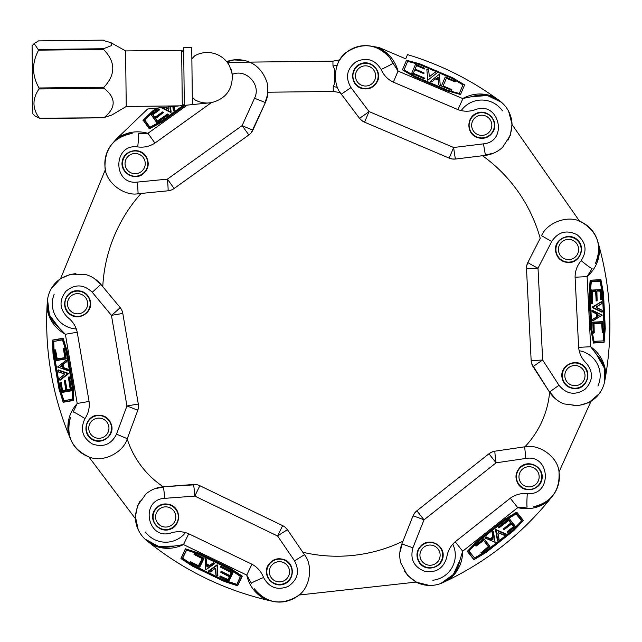 <?xml version="1.0" encoding="UTF-8"?>
<svg xmlns="http://www.w3.org/2000/svg" width="642" height="642" viewBox="0 0 642 642"><rect width="100%" height="100%" fill="white"/><g stroke="black" fill="none" stroke-linecap="round" stroke-linejoin="round"><path stroke-width="0.96" d="M364.552 122.181A12.623 12.623 0 0 1 359.4 118.16L361.711 120.511L364.552 122.181L369.054 111.572A12.623 0.554 143 0 1 359.4 118.16L341.327 94.165L359.4 118.16A12.623 12.623 0 0 0 364.552 122.181L449.151 158.117A12.623 12.623 0 0 0 455.619 159.031L482.503 155.733L455.619 159.031A12.623 0.554 -97 0 1 453.653 147.508L369.054 111.572L350.989 87.577C345.091 77.513 346.76 68.919 355.997 61.792C366.614 56.977 374.992 59.529 381.123 69.456C383.667 75.21 387.736 79.439 393.345 82.16L398.048 71.085C394.83 59.858 387.872 51.898 377.167 47.219L379.334 47.636L405.72 58.839L407.518 54.61C438.759 64.031 467.697 78.163 494.34 96.99L499.845 100.987L494.34 96.99C483.546 92.536 472.985 93.05 462.665 98.531L398.048 71.085L392.992 63.101C392.39 63.895 388.434 66.022 381.123 69.456C374.992 59.529 366.614 56.977 355.997 61.792C346.76 68.919 345.091 77.513 350.989 87.577L341.327 94.165C331.882 83.749 333.744 60.003 347.306 51.729C363.075 42.107 377.223 44.097 389.742 57.7L392.992 63.101L389.742 57.7C384.783 51.328 378.363 47.436 370.474 46.031A297.984 297.984 0 0 1 377.167 47.219L373.451 46.537M393.345 82.16L457.963 109.613L463.026 98.33M462.673 98.539L471.926 96.629L487.535 95.554L501.49 102.303L493.586 97.399M494.34 96.99A297.984 297.984 0 0 1 499.845 100.987C491.25 94.944 481.949 93.491 471.926 96.629M337.459 87.336L333.222 86.59C334.867 83.805 335.325 80.378 334.578 76.294C335.236 72.201 334.699 68.774 332.981 66.03L332.925 61.159L339.859 59.842A30.302 30.302 0 0 1 370.474 46.031L377.167 47.219M438.342 79.247L438.181 77.297L436.648 78.525L438.181 77.289L438.342 79.247L436.64 78.525M499.845 100.987A30.302 30.302 0 0 1 508.825 111.684M510.414 115.464A30.302 30.302 0 0 1 512.043 124.564M460.531 94.486L447.041 90.779L414.499 76.952L402.446 69.809L406.522 60.22L420.028 63.935L452.57 77.754L464.607 84.888L460.531 94.486L447.041 90.771L414.499 76.952L402.446 69.809M424.474 68.983L416.562 65.62L415.085 69.103L424.129 72.947L423.832 73.645L414.788 69.809L413.312 73.292L424.884 78.204L424.587 78.902L411.65 73.405L415.502 64.344L424.771 68.277L424.474 68.975L416.57 65.62L415.085 69.103M424.587 78.902L411.65 73.405M455.074 81.935L446.375 78.236L443.116 85.908L451.816 89.599L451.519 90.297L441.423 86.012L445.283 76.944L455.371 81.229L455.074 81.927L446.375 78.236L443.116 85.908M436.584 73.276L427.757 80.25L426.826 69.159L428.696 69.946L429.321 76.815L434.714 72.474L436.584 73.268L427.757 80.258L426.826 69.159M440.26 85.563L438.839 84.961L438.438 80.13L435.525 78.894L431.705 81.967L430.325 81.382L439.321 74.279L440.26 85.563L438.839 84.961L438.438 80.122L435.525 78.886L431.705 81.959L430.333 81.382M419.916 64.714L407.686 61.351L404.075 69.85L407.686 61.343L419.916 64.714L451.783 78.244L419.916 64.714M459.303 93.491L462.962 84.872L451.783 78.244L462.97 84.872L459.303 93.491L448.18 90.434L415.109 76.39L404.075 69.85M423.832 73.645L414.788 69.801L413.312 73.292M451.519 90.297L441.431 86.012M508.641 111.323L512.035 124.259L510.326 135.382L502.582 147.307C497.727 151.809 492.005 154.505 485.44 155.372L483.474 143.856C508.641 141.641 499.203 100.577 475.586 109.589C469.679 111.748 463.805 111.756 457.963 109.613M476.621 137.38C484.253 139.763 489.99 137.444 493.834 130.43C498.449 120.223 487.126 108.691 476.837 113.12C466.357 117.077 466.212 133.239 476.621 137.38M360.403 88.018C368.043 90.402 373.78 88.082 377.624 81.069C382.231 70.853 370.916 59.329 360.619 63.759C350.139 67.715 349.994 83.869 360.403 88.018M455.619 159.031A12.623 12.623 0 0 1 449.151 158.117L452.321 158.999L455.619 159.031L485.44 155.372L455.619 159.031L455.347 158.51M340.974 93.676L359.4 118.16L359.969 117.992M377.183 80.82A12.623 12.623 0 0 0 363.942 63.406A12.623 12.623 0 0 0 355.483 83.572A12.623 12.623 0 0 0 377.183 80.82A12.623 12.623 0 0 0 363.942 63.406A12.623 12.623 0 0 0 355.483 83.572A12.623 12.623 0 0 0 377.183 80.82A12.623 12.623 0 0 0 365.394 63.309M494.324 126.458A12.623 12.623 0 0 0 476.468 113.827A12.623 12.623 0 0 0 474.462 135.606A12.623 12.623 0 0 0 494.324 126.458A12.623 12.623 0 0 0 476.468 113.827A12.623 12.623 0 0 0 474.462 135.606A12.623 12.623 0 0 0 494.324 126.458M469.182 124.139A12.623 12.623 0 0 1 474.518 114.95A12.623 12.623 0 0 0 469.182 124.139M575.088 277.232L578.635 347.346L590.656 346.736L587.101 276.622L575.088 277.232C575.08 271.004 577.11 265.491 581.171 260.684C587.414 250.837 586.058 242.186 577.078 234.739C566.637 229.547 558.179 231.802 551.703 241.504C558.179 231.802 566.637 229.547 577.078 234.739C586.058 242.186 587.414 250.837 581.171 260.684C587.462 265.764 591.097 268.396 592.076 268.581L587.101 276.614C595.8 268.821 599.909 259.079 599.443 247.411C610.702 289.325 612.853 331.713 605.888 374.559L604.7 381.244L605.888 374.559C605.173 362.899 600.093 353.622 590.656 346.736L590.993 346.969M597.798 316.177L598.609 315.695L597.734 314.805M590.656 346.744L596.41 354.232L604.202 367.802L604.234 383.306M605.888 374.559A297.984 297.984 0 0 1 604.7 381.244C606.377 370.883 603.616 361.871 596.41 354.232M572.993 405.728C584.71 405.575 593.457 401.563 599.243 393.682L589.099 402.382L578.346 405.704L564.238 403.954C558.058 401.555 553.139 397.591 549.48 392.061L533.165 366.839A12.623 0.554 -32.9 0 1 542.667 360.034L538.012 268.244L551.703 241.504L541.559 235.694C546.791 222.638 568.964 213.947 582.342 222.525C597.887 232.5 602.276 246.095 595.511 263.3C599.082 256.054 599.772 248.574 597.582 240.87L598.432 243.767M579.646 221.305L511.931 124.404L579.646 221.305A30.302 30.302 0 0 1 597.582 240.87A297.984 297.984 0 0 1 599.443 247.411M604.098 342.306L593.457 343.045L590.801 329.258L589.019 294.02L590.15 280.209L600.92 279.671M604.138 328.046L602.389 293.538L600.109 281.22L591.362 281.22L590.102 294.172L591.916 330.116L594.002 341.375L603.649 340.886L604.7 328.022L602.613 293.53L604.363 328.038L603.087 340.854L604.138 328.11M603.649 340.886L593.986 341.319M596.193 300.921L595.583 291.372L596.274 300.665L596.916 300.889L596.193 300.921L596.619 300.649L596.145 291.34L595.864 290.85L592.333 291.027L592.718 303.61L592.012 303.899L591.298 289.855L591.651 303.658L591.081 289.863M592.333 291.027L592.751 303.602L592.293 303.883M595.439 291.123L592.181 291.291L595.583 291.372M593.312 333.11L592.759 322.156L602.348 321.674M602.565 321.658L592.759 322.156M601.883 312.156L592.301 307.574L592.277 307.085L601.321 301.756M592.839 320.815L592.542 319.323L596.53 316.955L596.466 313.938L592.125 311.691L592.269 310.23M597.806 314.644L598.585 315.206M598.609 315.695L597.927 316.329L597.871 314.644M599.05 315.671L599.026 315.182M592.494 310.303L602.212 315.134L592.983 320.791L592.759 319.315L592.51 320.591M592.333 310.222L592.341 311.683L592.333 310.222M601.57 301.764L601.731 303.714L596.418 306.884M592.301 307.574L592.502 307.077L592.526 307.566L602.124 312.124M596.458 307.534L602.084 310.174L602.268 311.892L601.811 312.164M593.866 323.616L601.883 323.215L602.902 332.62M592.646 322.412L593.208 322.388L593.537 333.094L593.208 322.388L602.798 321.899L603.328 332.347L602.26 332.404L601.666 323.223M603.328 332.347L602.798 321.899M596.723 291.059L600.342 291.131L600.751 299.204L601.394 299.429M590.969 290.12L601.113 289.606L601.594 299.164L600.527 299.22L599.981 290.898L596.731 291.043L597.156 300.625L596.057 300.681M591.21 281.485L599.973 281.044M603.44 293.233L605.229 328.584M589.019 294.02L589.581 293.988L591.362 329.234L589.581 293.988L590.712 280.241L600.928 279.727L603.48 293.282L605.27 328.527L603.897 342.515M600.695 279.487L603.448 293.29M533.51 366.365L533.165 366.839A12.623 12.623 0 0 1 531.159 360.619L526.504 268.821L531.159 360.619L526.504 268.821L531.159 360.619L542.667 360.034L558.981 385.256C566.413 394.252 575.055 395.641 584.918 389.421C593.096 381.107 593.577 372.36 586.363 363.195C581.837 358.822 579.261 353.541 578.635 347.346M531.753 363.862L549.48 392.061L558.981 385.256M555.418 250.163C554.6 238.984 569.197 232.059 577.335 239.755C585.817 247.074 580.4 262.297 569.197 262.61C561.212 262.225 556.614 258.076 555.418 250.163M561.806 376.268C560.988 365.089 575.585 358.164 583.73 365.86C592.205 373.179 586.788 388.402 575.593 388.715C567.6 388.322 563.01 384.173 561.806 376.268M526.504 268.821A12.623 12.623 0 0 1 527.876 262.434L526.769 265.539L526.504 268.821L538.012 268.244A12.623 0.554 -152.9 0 1 527.876 262.434L537.322 243.976M482.503 155.733A151.52 151.52 0 0 1 540.211 238.326L527.876 262.434L528.27 262.875M533.165 366.839L549.616 392.262M604.7 381.244A30.302 30.302 0 0 1 599.002 394.003M596.298 397.085A30.302 30.302 0 0 1 591.009 401.282M591.964 310.487L602.212 315.134L593.048 320.727M580.175 254.384A12.623 12.623 0 0 0 566.942 236.97A12.623 12.623 0 0 0 558.484 257.137A12.623 12.623 0 0 0 580.175 254.384A12.623 12.623 0 0 0 566.942 236.97A12.623 12.623 0 0 0 558.484 257.137A12.623 12.623 0 0 0 580.175 254.384M586.571 380.481A12.623 12.623 0 0 0 573.33 363.075A12.623 12.623 0 0 0 564.872 383.242A12.623 12.623 0 0 0 586.571 380.481A12.623 12.623 0 0 0 573.33 363.075A12.623 12.623 0 0 0 564.872 383.242A12.623 12.623 0 0 0 586.571 380.481M510.27 498.224L455.21 541.784L462.681 551.221L517.741 507.661L510.27 498.224C515.341 494.613 521.015 493.064 527.275 493.586C552.425 496.033 550.684 453.934 525.814 458.452C550.676 453.934 552.433 496.033 527.275 493.586C526.793 501.659 526.753 506.145 527.17 507.052L517.741 507.661C529.136 510.221 539.457 507.926 548.693 500.776C521.071 534.264 487.792 560.594 448.846 579.766L442.707 582.671L448.846 579.766C457.931 572.415 462.545 562.906 462.681 551.221L462.681 551.63M491.716 539.32L492.583 539.697L492.799 538.469M462.665 551.229L459.905 560.257L453.372 574.478L440.757 583.49M448.846 579.766A297.984 297.984 0 0 1 442.707 582.671C452.128 578.033 457.866 570.561 459.913 560.257M140.189 500.816C134.7 511.168 134.034 520.774 138.182 529.626L135.406 516.553L137.645 505.519L145.943 493.979C151.006 489.71 156.849 487.294 163.453 486.732L193.403 484.501A12.623 0.554 85.7 0 1 194.823 496.097L277.617 536.014L294.526 560.835C299.934 571.179 297.864 579.686 288.298 586.355C277.464 590.664 269.215 587.719 263.565 577.503C261.294 571.645 257.426 567.223 251.961 564.238L246.737 575.08C249.417 586.451 255.989 594.725 266.462 599.909C224.267 589.701 186.044 571.276 151.777 544.625L146.48 540.371L151.777 544.625C162.354 549.584 172.931 549.576 183.492 544.593L246.737 575.08L251.407 583.297C252.041 582.527 256.094 580.593 263.565 577.503C269.215 587.711 277.464 590.664 288.298 586.355C297.864 579.686 299.934 571.179 294.526 560.835L304.485 554.72L287.576 529.899L302.823 552.281A151.52 151.52 0 0 0 402.967 541.214L412.958 516.048A12.623 0.554 21.7 0 1 424.009 519.843L496.097 462.818L525.814 458.452L524.666 446.824C538.333 443.518 558.283 456.542 559.046 472.408C559.936 490.865 551.406 502.325 533.462 506.787C541.439 505.495 547.931 501.723 552.939 495.472L551.069 497.839M558.981 471.974L591.065 401.162L558.981 471.974A30.302 30.302 0 0 1 552.939 495.472A297.984 297.984 0 0 1 548.693 500.776M473.66 559.383L467.312 551.358L476.998 541.206L504.724 519.274L516.585 512.228L523.15 520.229M485.721 551.366L512.87 529.891L521.529 520.927L516.457 513.809L505.069 520.357L476.95 542.61L468.845 551.261L474.976 558.412L486.074 551.807L512.958 530.099L485.858 551.542L474.679 557.93L485.673 551.406M468.845 551.261L474.679 557.93M474.976 558.412L468.933 550.972M467.312 551.358L473.796 559.559M515.341 526.279L509.258 518.584L498.481 527.226L498.682 527.876M498.545 527.7L498.353 527.05L508.978 518.64M498.232 527.307L498.698 527.491L509.395 518.76L515.285 526.609L507.782 532.547L507.308 532.362M510.759 522.869L508.697 520.269L510.775 523.294L503.464 529.08L503.657 529.73M489.878 546.206L484.06 538.855L475.441 545.227L475.634 545.877M475.441 545.227L483.924 538.678L489.95 546.703L481.749 553.195L480.962 552.618L481.765 553.219L481.436 552.802L488.69 546.735L483.675 540.404L476.131 546.093L475.794 545.668L483.996 539.184L483.651 538.742M497.357 540.315L495.536 529.851L495.921 529.554L505.511 533.823M485.055 537.964L486.106 536.856L490.344 538.734L492.775 536.937L492.077 532.09L493.353 531.359M492.968 538.437L492.96 539.392M492.583 539.697L491.668 539.513L493 538.461M493.425 531.584L495.126 542.313L485.167 538.068L486.243 537.033L485.055 537.571M493.393 531.416L492.213 532.266L493.393 531.416M505.647 534.032L504.147 535.292L498.489 532.804M495.536 529.851L496.057 529.722L495.672 530.019L497.526 540.492M497.975 533.213L499.091 539.328L497.799 540.476L497.317 540.259M483.675 540.404L488.353 546.727L481.099 552.786L488.097 546.807M481.749 553.195L489.95 546.703M503.521 529.562L503.328 528.904L510.639 523.126M503.208 529.16L503.681 529.353L510.992 523.567L511.225 523.053L509.034 520.285L499.011 527.893L498.353 527.05M511.554 523.872L513.712 526.609L507.252 531.881L507.798 532.571L507.469 532.146L514.049 526.625L511.851 523.848L503.994 529.746L503.328 528.904M507.116 531.704L507.469 532.146L507.116 531.704L513.456 526.689L511.522 523.832L503.994 529.746M515.967 513.873L521.601 520.71M523.286 520.397L516.81 512.212M513.68 530.605L485.914 552.569M474.085 559.599L485.97 552.537L474.133 559.575L467.52 551.317L477.351 541.647L505.021 519.755L477.351 541.647L476.998 541.206M523.27 520.686L513.688 530.653L485.97 552.537M412.926 547.754L424.009 519.843L416.859 510.799L488.947 453.774L416.859 510.799A12.623 12.623 0 0 0 412.958 516.048A12.623 12.623 0 0 1 416.859 510.799L414.563 513.167L412.958 516.048L401.876 543.967L412.926 547.754C409.909 559.03 413.793 566.878 424.579 571.3C436.095 573.137 443.494 568.459 446.784 557.264C447.715 551.045 450.523 545.885 455.21 541.784M404.38 571.043C411.297 580.504 419.635 585.303 429.41 585.44L416.441 582.222L407.493 575.384L400.744 562.882C399.115 556.453 399.493 550.146 401.876 543.959M494.95 451.182A12.623 12.623 0 0 0 488.947 453.774A12.623 12.623 0 0 1 494.95 451.182L524.666 446.824L494.95 451.182A12.623 0.554 -98.3 0 0 496.097 462.818L488.947 453.774L491.772 452.088L494.95 451.182M520.919 466.509C529.546 459.359 543.654 467.232 542.113 478.33C541.062 489.485 525.517 493.899 518.768 484.951C514.451 478.218 515.165 472.071 520.919 466.509M421.89 544.849C430.525 537.699 444.633 545.572 443.084 556.662C442.033 567.817 426.497 572.231 419.74 563.291C415.43 556.558 416.144 550.411 421.89 544.849M413.544 516.056L412.958 516.048M524.666 446.824L525.236 446.744M442.707 582.671A30.302 30.302 0 0 1 429.008 585.432M424.932 585.014A30.302 30.302 0 0 1 416.16 582.085M492.968 531.263L495.126 542.313L485.256 538.084M540.708 481.693A12.623 12.623 0 0 0 527.475 464.278A12.623 12.623 0 0 0 519.017 484.445A12.623 12.623 0 0 0 540.708 481.693A12.623 12.623 0 0 0 527.475 464.278A12.623 12.623 0 0 0 519.017 484.445A12.623 12.623 0 0 0 540.708 481.693M441.463 560.53A12.623 12.623 0 0 0 428.992 542.562A12.623 12.623 0 0 0 419.667 562.344A12.623 12.623 0 0 0 441.463 560.53A12.623 12.623 0 0 0 428.992 542.562A12.623 12.623 0 0 0 419.667 562.344A12.623 12.623 0 0 0 441.463 560.53M206.893 565.514L206.925 566.453L208.128 566.108M251.961 564.238L188.724 533.751L183.492 544.593L174.159 546.053L158.51 546.39L144.891 538.983M151.777 544.625A297.984 297.984 0 0 1 146.48 540.371C154.77 546.823 163.999 548.709 174.159 546.053M304.485 554.72C313.432 565.57 310.439 589.204 296.5 596.827C280.289 605.687 266.253 603.031 254.392 588.842C259.047 595.447 265.274 599.636 273.091 601.41L270.138 600.768M298.859 595.046L416.361 582.061L298.859 595.046A30.302 30.302 0 0 1 273.091 601.41A297.984 297.984 0 0 1 266.462 599.909M180.94 558.508L185.394 548.822L198.707 553.067L230.55 568.419L242.122 576.034L237.797 585.44M182.585 558.131L193.435 565.385L224.556 580.392L236.689 584.26M193.378 565.353L182.497 558.331L186.453 550.114M224.331 581.459L192.448 566.132L180.948 558.556L180.956 558.034M229.042 580.866L233.207 572.223L229.042 580.866M221.329 571.404L229.724 575.449L220.952 571.605L229.483 575.962L230.045 575.954L231.585 572.768L220.358 567.079L220.447 566.316L233.11 572.423L220.824 566.116L233.207 572.223M231.425 572.504L229.483 575.962M199.798 567.063L203.963 558.42L194.462 553.452L193.964 553.918M194.462 553.452L204.06 558.219L199.895 566.862M190.513 561.646L198.482 565.722L190.513 561.646L190.273 562.151L198.892 566.027L202.407 558.749L194.004 554.415L194.085 553.653L203.642 558.508L204.06 558.219M208.465 571.011L217.076 564.808L217.518 565.024L217.863 575.513M205.199 558.925L206.652 559.383L206.82 564.021L209.501 565.417L213.553 562.673L214.765 563.499M208.233 566.252L207.366 566.661M206.925 566.453L206.692 565.578L208.201 566.308M206.74 566.846L207.173 567.055M214.597 563.668L205.689 569.879L205.151 559.07L206.555 559.583L205.552 558.749M214.853 563.339L213.457 562.873L214.677 563.636L205.673 569.911L205.175 559.158M217.734 575.73L215.953 574.935L215.704 568.756M217.076 564.808L217.421 565.217L216.98 565.008L208.377 571.244M215.118 568.467L210.111 572.15L208.506 571.484L208.49 570.955M202.246 558.492L198.571 565.53M203.883 557.994L199.477 567.151L190.056 562.609L190.425 561.838L190.016 562.103M190.056 562.609L199.477 567.151M194.004 554.415L202.407 558.749M219.965 576.492L220.19 576.034L220.222 576.54L227.509 580.055L228.07 580.047L229.611 576.861L220.864 572.367L221.233 571.597L220.736 572.062M229.451 576.596L227.942 579.742L220.375 576.227L219.869 576.693M220.19 576.034L228.038 579.541M233.03 571.998L228.608 581.179L220.005 576.997L220.471 576.034M240.501 576.356L236.729 584.766L240.421 576.235L229.78 569.237L197.479 553.661L186.597 550.098L182.4 558.797L193.194 565.891L224.467 580.585L193.435 565.385M237.709 585.64L242.243 576.227M230.55 568.419L230.309 568.924L198.522 553.605L230.309 568.924L242.034 576.235L237.38 585.721L224.275 581.435L192.44 566.083M237.436 585.745L224.275 581.435M193.659 485.031L193.403 484.501A12.623 12.623 0 0 1 199.831 485.713L282.624 525.629L199.831 485.713L194.823 496.097L164.866 498.328C139.619 499.348 147.098 540.813 171.109 532.932C177.112 531.062 182.986 531.327 188.724 533.751M196.701 484.686L163.453 486.732L164.866 498.328M285.144 559.952C295.344 564.591 294.429 580.721 283.772 584.18C273.283 588.112 262.522 576.059 267.61 566.083C271.783 559.254 277.625 557.216 285.144 559.952M171.406 505.126C181.606 509.756 180.691 525.894 170.034 529.345C159.545 533.277 148.784 521.232 153.871 511.249C158.044 504.419 163.887 502.381 171.406 505.126M277.617 536.014A12.623 0.554 -34.3 0 1 287.576 529.899A12.623 12.623 0 0 0 282.624 525.629L277.617 536.014M285.377 527.435L287.576 529.899M146.48 540.371A30.302 30.302 0 0 1 138.014 529.265M136.602 525.413A30.302 30.302 0 0 1 135.454 518.76M291.083 576.668A12.623 12.623 0 0 0 277.85 559.254A12.623 12.623 0 0 0 269.391 579.421A12.623 12.623 0 0 0 291.083 576.668A12.623 12.623 0 0 0 277.85 559.254A12.623 12.623 0 0 0 269.391 579.421A12.623 12.623 0 0 0 291.083 576.668M177.882 520.269A12.623 12.623 0 0 0 162.49 504.74A12.623 12.623 0 0 0 156.736 525.838A12.623 12.623 0 0 0 177.882 520.269A12.623 12.623 0 0 0 162.49 504.74A12.623 12.623 0 0 0 156.736 525.838A12.623 12.623 0 0 0 177.882 520.269M89.069 401.435L77.233 332.235L65.364 334.265L77.201 403.465L89.069 401.435C89.808 407.622 88.452 413.336 84.985 418.584C79.953 429.105 82.328 437.531 92.119 443.863C103.105 447.787 111.235 444.545 116.523 434.136C111.235 444.545 103.105 447.779 92.119 443.863C82.328 437.531 79.945 429.105 84.985 418.584C78.139 414.291 74.215 412.108 73.22 412.036L77.209 403.473C69.496 412.244 66.567 422.396 68.413 433.936C52.259 393.642 45.109 351.816 46.946 308.449L47.331 301.66L46.946 308.449C49.041 319.941 55.18 328.543 65.364 334.265L65.002 334.073M61.897 365.458L61.231 366.51L62.13 366.807M65.364 334.249L58.759 327.5L49.418 314.957L47.548 299.565M46.946 308.449A297.984 297.984 0 0 1 47.331 301.66C46.89 312.156 50.702 320.767 58.759 327.5M147.917 133.311L138.479 133.472C138.849 134.395 138.6 138.881 137.725 146.914C112.719 143.278 112.462 185.41 137.516 182.079L138.11 193.748L168.011 190.802L141.055 193.459A151.52 151.52 0 0 0 102.768 286.653L120.07 307.486A12.623 0.554 140.3 0 1 111.443 315.366L126.939 405.969L116.523 434.136L127.276 438.703C123.625 452.289 102.64 463.548 88.347 456.614C71.727 448.549 65.757 435.573 70.435 417.685C67.747 425.309 67.948 432.812 71.037 440.203L69.85 437.427M88.765 456.767L135.534 518.872L88.765 456.767A30.302 30.302 0 0 1 71.037 440.203A297.984 297.984 0 0 1 68.413 433.936M63.02 338.262L52.724 340.027L63.173 338.43L67.298 351.631L73.244 386.42L73.75 400.263L63.365 402.229L73.661 400.472M62.378 339.658L53.158 341.616L53.639 354.512L59.465 388.57L63.51 400.921L72.602 398.987L72.137 386.259L66.086 350.917L62.378 339.658L53.719 341.584L54.193 354.416L60.019 388.474L63.903 400.6M54.185 354.352L53.599 341.416L62.587 339.875M62.226 392.406L71.687 390.785L62.226 392.406M69.312 376.926L68.606 377.047L69.48 377.159L71.687 390.785M67.201 390.047L70.419 389.501L66.824 389.863L65.251 380.674L64.585 380.529M64.344 348.116L63.63 348.237L64.505 348.341L66.19 358.918L64.128 348.149L65.974 358.958L56.512 360.579L54.49 350.05L54.883 349.73M56.729 360.539L56.223 360.371L54.458 350.059L54.995 349.97L56.833 359.239L64.802 357.875L63.422 348.526L64.505 348.341M58.318 369.928L68.373 373.347L68.453 373.829L60.107 380.192M66.27 360.258L66.744 361.711L63.068 364.528L63.486 367.521L68.068 369.238L68.092 370.707M62.065 366.975L61.231 366.51M61.151 366.028L61.752 365.322L62.001 366.991M60.717 366.101L60.797 366.582M67.867 370.659L57.636 367.015L66.134 360.306L66.527 361.743L66.624 360.443M68.028 370.715L67.851 369.27L68.028 370.715M59.858 380.216L59.473 378.298L64.369 374.519M68.373 373.347L68.237 373.861L68.156 373.387L58.085 369.993M64.256 373.877L58.35 371.927L57.965 370.233L58.382 369.92M64.922 357.602L57.01 358.958L55.332 349.914L54.49 350.05M55.549 349.874L54.995 349.97L55.549 349.874L57.218 358.918M61.191 382.616L62.555 390.593L61.191 382.616L60.637 382.712L62.001 390.681L62.338 391.138L65.821 390.545L64.417 380.818L65.299 380.409L67.041 389.822M65.941 390.264L62.001 390.681M71.768 390.513L71.214 390.609L69.103 376.966L71.214 390.609L61.72 392.23L60.139 382.801L60.982 382.656L60.533 382.48M60.139 382.801L61.752 392.23M65.468 380.634L64.914 380.73L66.479 389.919L66.816 390.376L70.299 389.774L68.397 377.344L69.48 377.159M72.546 399.123L63.51 400.921M59.016 388.908L53.045 354.015M53.045 354.071L52.516 340.284L62.956 338.462L66.736 351.728L73.036 386.516L66.736 351.728L67.298 351.631M52.548 340.252L53.013 354.079L58.968 388.859L63.125 402.077M122.799 313.424L138.303 404.027A12.623 12.623 0 0 1 137.701 410.527L138.423 407.317L138.303 404.027L126.939 405.969A12.623 0.554 20.3 0 1 137.701 410.527L127.276 438.703L137.701 410.527A12.623 12.623 0 0 0 138.303 404.027L122.799 313.424A12.623 12.623 0 0 0 120.07 307.486A12.623 12.623 0 0 1 122.799 313.424L111.443 315.366L92.247 292.262C83.805 284.205 75.058 283.852 66.006 291.203C58.871 300.424 59.433 309.163 67.683 317.413C72.69 321.217 75.876 326.16 77.233 332.235M75.908 273.596C64.296 275.129 56.087 280.153 51.28 288.667L60.316 278.821L70.604 274.246L84.816 274.319C91.236 275.972 96.589 279.326 100.882 284.382L92.247 292.262M111.804 425.983C113.939 436.977 100.264 445.588 91.268 438.911C81.983 432.652 85.563 416.891 96.645 415.254C104.622 414.692 109.678 418.271 111.804 425.983M90.506 301.523C92.649 312.526 78.974 321.136 69.978 314.46C60.693 308.192 64.272 292.439 75.355 290.794C83.332 290.24 88.387 293.811 90.506 301.523M127.076 439.24L137.701 410.527L137.252 410.142M119.781 308L120.07 307.486L121.828 310.279M120.07 307.486L100.882 284.382M47.331 301.66A30.302 30.302 0 0 1 51.48 288.322M53.8 284.944A30.302 30.302 0 0 1 60.573 278.652M68.365 370.418L57.636 367.015L66.078 360.371M110.504 433.077A12.623 12.623 0 0 0 97.263 415.671A12.623 12.623 0 0 0 88.805 435.838A12.623 12.623 0 0 0 110.504 433.077A12.623 12.623 0 0 0 97.263 415.671A12.623 12.623 0 0 0 88.805 435.838A12.623 12.623 0 0 0 110.504 433.077A12.623 12.623 0 0 1 106.452 438.285M89.206 308.625A12.623 12.623 0 0 0 75.973 291.211A12.623 12.623 0 0 0 67.514 311.378A12.623 12.623 0 0 0 89.206 308.625A12.623 12.623 0 0 0 75.973 291.211A12.623 12.623 0 0 0 67.514 311.378A12.623 12.623 0 0 0 89.206 308.625M231.04 69.352A25.255 25.255 0 0 1 232.26 74.376C229.956 66.447 228.135 62.258 226.803 61.801C230.261 59.208 258.22 53.936 267.417 83.709L267.77 94.318L265.379 102.551L254.521 98.234C261.487 84.808 246.135 68.357 232.26 74.376C232.853 89.407 225.872 98.844 211.33 102.68L187.287 105.103L147.925 133.303C136.658 130.206 126.241 132.011 116.675 138.712L114.164 141.537M252.394 129.877L252.98 129.917L265.379 102.551L252.98 129.917A12.623 0.554 -155.6 0 1 242.122 125.599L167.41 179.134A12.623 0.554 84.4 0 1 168.011 190.802L138.11 193.748C124.299 196.396 104.999 182.448 104.983 166.559C104.975 148.085 114.043 137.043 132.172 133.432C124.147 134.347 117.486 137.805 112.181 143.816L116.675 138.712L147.62 109.004L156.471 108.137L153.109 110.544L156.471 108.137L157.475 108.033L153.767 111.122L157.475 108.033M170.082 106.797L158.165 107.968M158.598 107.928L153.847 111.339L144.763 119.877L149.827 127.26L161.182 121.226L183.114 105.513L170.058 106.797L170.628 112.302L171.029 112.021L161.969 107.591M187.287 105.103L183.042 105.521L161.118 121.266M185.241 105.304L161.527 122.293L149.297 128.801L143.022 120.03M151.327 114.998L156.921 122.799L151.327 114.998M168.052 114.204L168.212 114.862L156.921 122.799M168.348 114.613L167.923 114.027M157.523 121.105L155.492 118.272L157.555 121.145L167.594 113.995L167.883 114.404L157.073 122.582L167.883 114.404L168.212 114.862M174.231 106.387L174.72 110.127L173.404 110.793M173.372 110.745L174.592 109.951L173.372 110.745M170.491 106.757L171.157 112.198L170.756 112.478L161.423 107.808M155.749 118.2L163.461 112.519L155.621 118.449M159.673 109.798L153.101 114.501L159.81 109.541L159.352 109.341L152.78 114.043L152.515 114.549L154.57 117.422L162.707 111.901L163.164 112.109M154.874 117.406L152.844 114.573L154.907 117.454L162.707 111.901M157.194 122.758L151.199 114.822L159.055 108.923L159.553 109.613L159.513 109.132M159.055 108.923L151.279 114.501M149.987 127.188L144.683 120.086M153.069 110.585L142.989 120.319M184.118 105.416L161.343 122.149L184.808 105.344M147.925 133.303L154.939 143.086C149.698 146.456 143.96 147.732 137.725 146.914C112.719 143.278 112.47 185.41 137.516 182.079L167.41 179.134L174.126 188.499L248.839 134.964L174.126 188.499L248.839 134.964L242.122 125.599L254.521 98.234M244.554 60.509L234.242 59.947M233.552 60.043L226.803 61.801A30.302 30.302 0 0 1 249.545 62.122M267.77 94.318L267.995 92.215A30.302 30.302 0 0 1 265.611 102.03A239.899 239.899 0 0 0 265.25 102.142L265.603 102.038M142.797 174.263C133.833 180.996 120.118 172.457 122.189 161.447C123.762 150.356 139.499 146.689 145.822 155.942C149.811 162.875 148.8 168.982 142.797 174.263M174.126 188.499A12.623 12.623 0 0 1 168.011 190.802L168.164 190.233M251.247 132.717L265.379 102.551L252.98 129.917A12.623 12.623 0 0 1 248.839 134.964M171.221 190.056L168.011 190.802M265.226 102.19L265.611 102.03L265.371 102.576M105.424 169.48L60.5 278.829L105.424 169.48A30.302 30.302 0 0 1 112.181 143.816A297.984 297.984 0 0 1 116.675 138.712M168.348 109.108L164.769 107.318L168.485 109.156M173.509 110.954L172.858 106.524L173.348 110.568M145.397 170.957A12.623 12.623 0 0 0 136.393 151.022A12.623 12.623 0 0 0 123.641 168.79A12.623 12.623 0 0 0 145.397 170.957A12.623 12.623 0 0 0 136.393 151.022A12.623 12.623 0 0 0 123.641 168.79A12.623 12.623 0 0 0 145.397 170.957M334.578 76.294L334.795 81.815M332.981 66.03L337.17 65.275M524.907 446.792A90.907 90.907 0 0 0 549.656 391.813A90.907 90.907 0 0 1 524.907 446.792M127.196 438.935A90.907 90.907 0 0 0 163.59 487.005A90.907 90.907 0 0 1 127.196 438.935M192.391 104.598L191.862 58.751L194.703 55.838A25.255 25.255 0 0 1 227.453 62.635M227.525 62.731A25.255 25.255 0 0 1 228.215 63.71M229.186 65.283A25.255 25.255 0 0 1 229.595 66.03M209.709 102.897A25.255 25.255 0 0 1 195.216 99.975L192.303 97.127M191.862 58.751L191.733 47.636L183.652 47.733L184.318 105.392M182.296 105.593L181.662 50.277L125.599 50.927L126.241 106.476L111.732 115.079L104.277 117.462C116.242 107.575 116.13 97.825 103.94 88.219L103.924 87.232C115.865 74.488 115.72 61.881 103.49 49.418L103.482 48.736L111.708 45.518L110.897 42.661L103.386 40.462M38.592 50.164C31.763 62.852 31.907 75.459 39.034 87.986L39.042 88.973C32.18 98.796 32.293 108.546 39.379 118.208L35.029 115.969L32.886 113.875L32.1 45.694L34.195 43.552L38.592 50.164L103.49 49.418M103.378 40.157L38.488 40.903L34.195 43.552M104.277 117.759L39.379 118.208M461.181 110.649A25.255 25.255 0 0 1 502.453 110.833M534.28 465.306A12.623 12.623 0 0 1 536.423 487.069A12.623 12.623 0 0 1 516.497 478.041A12.623 12.623 0 0 1 534.28 465.306M579.108 350.692A25.255 25.255 0 0 1 597.927 386.027M442.595 553.757A12.623 12.623 0 0 1 424.964 566.709A12.623 12.623 0 0 1 422.564 544.97A12.623 12.623 0 0 1 442.595 553.757M291.99 570.393A12.623 12.623 0 0 1 274.367 583.345A12.623 12.623 0 0 1 271.967 561.606A12.623 12.623 0 0 1 291.99 570.393M452.754 544.111A25.255 25.255 0 0 1 432.812 580.248M173.3 527.034A12.623 12.623 0 0 1 153.173 518.487A12.623 12.623 0 0 1 170.636 505.326A12.623 12.623 0 0 1 173.3 527.034M185.554 532.555A25.255 25.255 0 0 1 145.533 532.146M76.366 328.961A25.255 25.255 0 0 1 54.209 294.14M483.474 143.856L453.653 147.508L449.151 158.117M374.848 79.841A10.103 10.103 0 0 0 364.263 65.909A10.103 10.103 0 0 0 357.498 82.048A10.103 10.103 0 0 0 374.848 79.841M491.812 126.225A10.103 10.103 0 0 0 477.528 116.122A10.103 10.103 0 0 0 475.923 133.544A10.103 10.103 0 0 0 491.812 126.225M590.809 329.322L593.545 342.852M605.237 328.527L604.098 342.25L593.882 342.772L591.362 329.234L590.801 329.258M590.15 280.209L589.019 293.956M592.718 303.61L591.651 303.658M602.26 332.404L602.822 332.371L602.092 322.95L594.019 323.359L594.243 332.805L593.176 332.861M592.462 319.572L597.012 317.172L597.036 313.906L592.012 311.45M592.125 311.691L596.362 313.697M596.466 313.938L596.611 316.707M596.53 316.955L592.542 319.323M597.172 316.675L597.012 317.172M596.819 313.432L597.036 313.906M602.268 311.892L592.759 307.309L601.506 301.732L592.277 307.085M596.45 306.724L601.851 303.481L596.45 306.724L596.498 307.695L602.196 310.391M601.803 323.472L602.365 323.44M594.243 332.805L594.019 323.359M600.527 299.22L601.097 299.188L600.687 291.115L600.406 290.617L596.875 290.802L597.124 300.625M600.118 291.139L600.687 291.115M601.594 299.164L601.113 289.606M595.864 290.85L596.145 291.34M600.109 281.22L602.605 293.466L600.398 280.763L591.362 281.22M594.002 341.375L591.932 330.245M591.924 330.189L590.134 294.301L591.162 281.485M601.851 312.173L602.308 311.892L602.084 310.174L596.394 307.486L596.306 306.972M577.848 253.405A10.103 10.103 0 0 0 567.263 239.474A10.103 10.103 0 0 0 560.49 255.612A10.103 10.103 0 0 0 577.848 253.405M584.236 379.51A10.103 10.103 0 0 0 573.651 365.579A10.103 10.103 0 0 0 566.886 381.717A10.103 10.103 0 0 0 584.236 379.51M476.95 541.246L467.52 551.317M504.676 519.314L505.021 519.755L516.882 512.709L523.222 520.726L513.64 530.645M516.585 512.228L504.724 519.274M485.858 536.937L490.448 539.256L493.12 537.378L492.213 531.865M492.077 532.09L492.904 536.712M492.775 536.937L490.592 538.654M490.344 538.734L486.106 536.856M490.945 539.095L490.448 539.256M493.385 536.929L493.12 537.378M497.799 540.476L496.025 530.067L505.591 534.321L505.495 533.791M497.871 533.341L499.003 539.569L497.871 533.341L498.353 532.764M504.387 535.227L498.633 532.732M505.471 533.775L495.921 529.554M476.107 546.069L483.402 540.428M488.69 546.735L488.45 547.249M513.456 526.689L513.809 527.13M507.782 532.547L515.285 526.609M499.011 527.893L508.761 520.309M511.225 523.053L510.992 523.567M521.529 520.927L513.006 530.059L522.074 520.903L516.457 513.809M521.93 521.32L522.074 520.903M505.182 520.285L516.016 513.849M476.894 542.659L505.134 520.317M468.901 550.932L476.854 542.699M497.959 533.069L498.409 532.796L504.147 535.292L505.591 534.321M538.381 480.714A10.103 10.103 0 0 0 527.796 466.79A10.103 10.103 0 0 0 521.023 482.92A10.103 10.103 0 0 0 538.381 480.714M439.176 559.455A10.103 10.103 0 0 0 429.201 545.074A10.103 10.103 0 0 0 421.738 560.899A10.103 10.103 0 0 0 439.176 559.455M182.4 558.797L182.705 558.323M198.707 553.067L185.522 548.99M192.488 566.116L180.988 558.54L185.434 549.327L198.522 553.605L198.763 553.099M242.122 576.034L230.606 568.451M220.358 567.079L220.824 566.116M214.685 563.114L205.689 569.879L205.271 558.757M206.475 559.198L206.395 564.334L209.252 565.923L213.81 562.697M213.553 562.673L209.757 565.433M209.501 565.417L206.997 564.214M206.82 564.021L206.652 559.383M209.773 565.963L209.252 565.923M208.465 570.979L208.49 571.516L217.092 565.337L217.469 575.77M216.105 575.12L215.84 568.852L214.958 568.427L209.862 572.142M215.247 568.395L215.953 574.935L217.79 575.689L217.518 565.024M198.892 566.027L198.33 566.035M227.75 579.541L227.509 580.055M220.864 572.367L229.611 576.861M220.005 576.997L228.624 581.154M231.585 572.768L220.23 566.766M236.465 584.284L224.435 580.946L236.729 584.766M240.654 576.612L229.844 569.269M186.597 550.098L186.156 550.154M197.407 553.629L186.653 550.114M229.892 569.302L197.359 553.613M208.49 571.516L210.111 572.15L214.958 568.427M288.756 575.689A10.103 10.103 0 0 0 278.171 561.758A10.103 10.103 0 0 0 271.397 577.896A10.103 10.103 0 0 0 288.756 575.689M175.451 519.611A10.103 10.103 0 0 0 163.132 507.18A10.103 10.103 0 0 0 158.526 524.065A10.103 10.103 0 0 0 175.451 519.611M60.019 388.474L54.193 354.416M53.158 341.616L53.719 341.584M67.282 351.567L62.956 338.462M73.244 386.42L72.69 386.508L73.188 400.295L63.109 402.02L59 388.851M73.75 400.263L73.252 386.484M66.27 358.653L56.255 360.363M66.792 361.454L62.563 364.367L62.924 367.617L68.196 369.463M68.068 369.238L63.614 367.746M63.486 367.521L63.012 364.784M63.068 364.528L66.744 361.711M62.459 364.881L62.563 364.367M63.197 368.067L62.924 367.617M57.965 370.233L67.948 373.668L59.666 380.024M59.409 378.531L64.361 374.679L64.192 373.724L58.213 371.726M60.171 380.184L68.453 373.829M57.058 358.693L56.496 358.782M63.454 348.518L64.802 357.875M64.417 380.818L65.821 390.545M68.429 377.335L70.299 389.774M66.816 390.376L66.479 389.919M63.751 400.439L60.035 388.538M63.686 400.64L63.205 400.6M72.426 399.396L72.145 386.34M72.145 386.396L66.054 350.789M66.07 350.845L62.635 339.867M108.169 432.106A10.103 10.103 0 0 0 97.584 418.175A10.103 10.103 0 0 0 90.819 434.305A10.103 10.103 0 0 0 108.169 432.106M86.879 307.646A10.103 10.103 0 0 0 76.294 293.723A10.103 10.103 0 0 0 69.529 309.853A10.103 10.103 0 0 0 86.879 307.646M161.527 122.293L161.198 121.836L149.024 128.312L143.062 119.998L153.109 110.544M149.297 128.801L161.471 122.325M173.789 110.905L172.979 106.508M173.797 106.428L174.576 110.344M174.72 110.127L174.126 106.395M164.488 107.35L168.196 109.172L168.99 108.602L168.774 106.925M161.343 107.655L170.756 112.478M171.157 112.198L170.387 106.765M163.325 112.767L162.996 112.31L155.42 117.743L155.163 118.24L157.218 121.113L167.594 113.995M152.515 114.549L152.78 114.043M155.163 118.24L155.42 117.743M144.763 119.877L153.719 111.162L144.225 119.877L149.49 127.228M144.386 119.46L144.225 119.877M161.07 121.298L149.939 127.212M154.939 143.086L211.33 102.68M168.429 109.116L168.99 108.602M143.351 169.48A10.103 10.103 0 0 0 136.144 153.534A10.103 10.103 0 0 0 125.936 167.747A10.103 10.103 0 0 0 143.351 169.48M333.222 86.59L333.278 91.461L267.995 92.215M103.924 87.232L39.034 87.986M39.515 118.513L104.108 117.767M103.482 48.736L38.584 49.482M39.042 88.973L103.94 88.219M485.4 155.083L493.465 153.109M508.641 111.331C513.207 119.974 512.99 129.596 508.007 140.197M352.659 48.503L353.975 47.917M592.646 320.839L602.244 315.134L592.076 310.23M549.729 391.901L555.033 398.289M605.189 374.053L604.21 383.298M587.574 225.928L588.682 226.859M601.771 301.973L601.851 303.481M484.935 537.827L495.142 542.338L493.249 531.207M497.325 540.291L499.003 539.569M402.149 544.071L400.022 552.096M448.854 578.899L440.749 583.466M559.31 478.651L559.198 480.088M163.469 487.021L155.324 488.618M152.555 544.255L144.907 538.967M291.003 599.797L289.654 600.318M66.455 360.218L57.603 367.015L68.277 370.683M58.35 369.912L57.932 370.241L58.35 371.927L64.32 373.917L64.409 374.455L59.473 378.298L59.634 380.024L60.139 380.2M100.658 284.567L94.631 278.853M47.701 308.866L47.572 299.565M82.722 453.846L81.534 453.067M265.114 102.431L267.658 94.294M105.015 160.315L105.208 158.879M340.236 92.609L333.278 91.461M332.925 61.159L227.26 62.378M125.599 50.927L110.897 42.661M38.576 40.879L103.25 40.133M39.475 118.537L104.148 117.791M181.662 50.277L183.7 52.275M183.411 105.481L184.302 103.787M179.551 105.866L126.241 106.476"/></g></svg>
